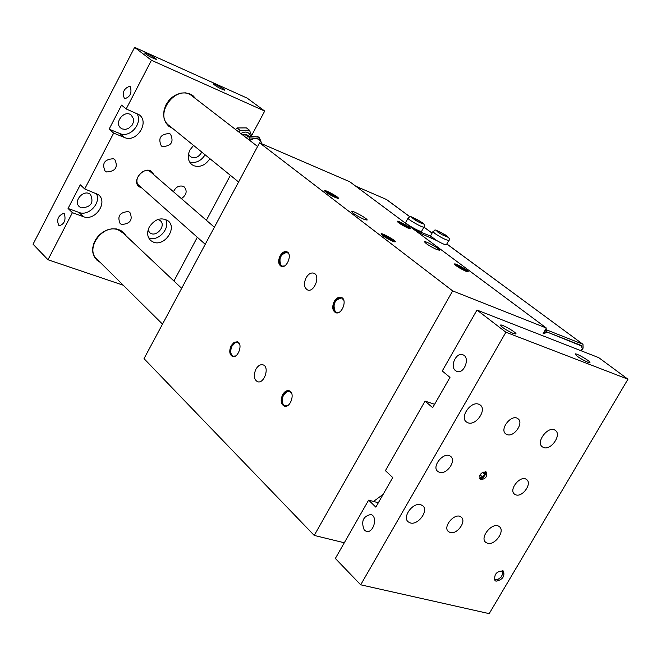<?xml version="1.0" encoding="UTF-8"?>
<svg xmlns="http://www.w3.org/2000/svg" width="661" height="661" viewBox="0 0 661 661"><rect width="100%" height="100%" fill="white"/><g stroke="black" fill="none" stroke-linecap="round" stroke-linejoin="round"><path stroke-width="0.99" d="M581.457 350.9L583.093 348.107L582.969 344.298L446.803 243.992M580.986 350.71L582.291 348.471L581.093 345.802L546.193 331.673M579.994 344.992L581.093 345.802M452.661 290.898L314.231 535.427L144.024 358.642L259.566 142.809L452.661 290.898L546.358 328.038L543.152 333.574L547.267 332.475M581.911 347.628L581.754 345.686L546.308 331.706L543.821 332.409M446.398 244.719L446.365 244.777C445.225 244.958 442.011 243.554 436.723 240.563L430.509 235.969L432.922 231.59M442.424 233.465L446.795 236.225L442.424 233.465M436.723 240.563L416.951 231.738M544.978 330.417L547.225 330.128L582.655 344.141M386.545 199.523L355.734 186.187M404.829 222.724L405.937 223.187L405.68 222.451L408.052 218.196M421.578 231.317L421.544 231.383C420.371 231.557 417.108 230.135 411.753 227.111L407.82 224.947M413.926 229.491L430.476 236.027M411.753 227.111C407.977 224.856 405.937 223.344 405.647 222.567M416.818 220.782L412.464 218.039L416.818 220.782M430.989 237.58L430.476 237.431M430.848 236.613L430.41 237.398M546.358 328.038L349.776 181.758L259.566 142.809M373.515 501.451L383.149 494.354M344.307 542.772L314.231 535.427M255.939 369.152C258.063 365.624 260.451 364.194 263.086 364.864C269.985 366.88 264.086 384.471 257.443 381.661C253.849 379.348 253.353 375.175 255.939 369.152M306.109 277.727C308.439 273.902 311.034 272.39 313.876 273.208C320.833 275.571 314.099 293.046 307.448 289.898C304.002 287.585 303.556 283.528 306.109 277.727M280.115 255.774C282.148 252.411 284.395 251.073 286.841 251.775C292.79 253.807 286.841 269.052 281.165 266.325C278.248 264.342 277.893 260.822 280.115 255.774M282.668 394.617C284.594 391.444 286.775 390.164 289.204 390.775C295.632 392.626 290.361 408.688 284.172 406.11C280.793 403.97 280.289 400.145 282.668 394.617M231.21 345.596L234.159 342.291L237.423 341.787C243.322 343.546 238.067 358.873 232.408 356.419C229.367 354.436 228.962 350.826 231.21 345.596M334.218 301.457C336.342 298.012 338.721 296.657 341.349 297.409C347.835 299.582 341.77 315.537 335.557 312.636C332.326 310.496 331.88 306.77 334.218 301.457M284.494 406.201C281.181 404.02 280.702 400.202 283.057 394.741L285.973 391.494L289.287 390.8M291.65 393.336L289.485 391.254C283.561 388.775 278.521 404.111 284.684 405.871L287.874 405.449M284.684 405.871L284.916 405.945C281.726 403.896 281.255 400.252 283.511 395.005L286.312 391.882L289.501 391.262M286.271 406.011L284.982 405.846C281.809 403.838 281.338 400.244 283.569 395.055L286.932 391.651L288.824 391.262L290.642 391.956M232.697 356.51C229.739 354.461 229.375 350.867 231.598 345.72L234.391 342.522L237.522 341.828M239.522 343.984L237.687 342.258C232.275 339.903 227.252 354.536 232.912 356.205L235.597 355.949M233.135 356.279C230.268 354.354 229.896 350.917 232.028 345.967L234.721 342.894L237.729 342.274M234.275 356.353L233.201 356.188C230.35 354.321 229.97 350.925 232.085 346.017L235.299 342.671L237.084 342.274L238.695 342.885M281.437 266.424C278.62 264.375 278.306 260.872 280.495 255.923L283.552 252.477L286.957 251.824M284.47 265.97L281.677 266.127C275.984 264.193 281.652 249.635 287.089 252.254L288.931 254.171M281.883 266.201L281.107 265.722C278.479 258.616 280.495 254.138 287.147 252.279M283.073 266.342L281.974 266.127C279.231 264.26 278.901 260.955 280.983 256.22C282.9 253.056 285.007 251.8 287.304 252.452L288.122 252.965M335.854 312.736C332.706 310.546 332.285 306.836 334.606 301.606C336.614 298.309 338.895 296.929 341.448 297.45M339.432 312.116L336.085 312.422C329.864 310.356 335.656 295.12 341.597 297.904L343.77 300.226M336.309 312.504L335.375 311.926C332.45 304.44 334.532 299.772 341.638 297.921M337.697 312.645L336.383 312.413C333.342 310.397 332.921 306.902 335.119 301.912C337.118 298.673 339.349 297.4 341.82 298.103L342.795 298.714M363.988 219.328C356.725 215.891 352.536 213.23 351.429 211.33C352.181 210.058 368.541 219.212 367.078 220.088L363.988 219.328M436.805 249.569C429.807 246.239 425.701 243.628 424.494 241.744C425.139 240.53 440.846 249.412 439.507 250.238L436.805 249.569M335.573 197.614C329.252 194.615 325.617 192.31 324.675 190.707C325.328 189.616 339.647 197.598 338.366 198.333L335.573 197.614M465.79 271.2C459.395 268.168 455.636 265.772 454.495 263.987C455.09 262.863 469.368 270.985 468.153 271.754L465.79 271.2M392.584 241.182C385.95 238.059 382.108 235.605 381.067 233.812C381.752 232.622 396.641 241.001 395.295 241.827L392.584 241.182M407.961 228.045C401.863 225.137 398.302 222.881 397.278 221.278C397.839 220.245 411.58 227.979 410.415 228.673L407.961 228.045M381.141 234.217L383.537 234.944C388.941 237.415 392.75 239.728 394.956 241.901M394.708 241.876C392.865 239.877 389.213 237.621 383.744 235.101L381.298 234.415M381.653 234.771L394.204 241.761M381.703 234.82L394.138 241.736M454.594 264.383L456.635 265.011C461.808 267.391 465.534 269.663 467.798 271.82M467.558 271.787C465.641 269.795 462.064 267.589 456.842 265.168L454.743 264.565M455.123 264.937L467.046 271.654M455.173 264.987L466.98 271.638M324.774 191.103L327.253 191.897C332.351 194.251 335.937 196.416 338.019 198.391M337.788 198.366C336.036 196.54 332.582 194.433 327.443 192.045L324.923 191.285M325.319 191.657L337.267 198.234M325.369 191.707L337.201 198.217M397.393 221.666L399.517 222.36L410.051 228.723M409.837 228.689C408.011 226.863 404.631 224.806 399.707 222.501L397.534 221.84M397.947 222.22L409.291 228.541M397.996 222.27L409.225 228.524M247.487 135.166L242.529 134.861L245.892 134.39L248.362 136.207M239.059 132.183L240.042 130.291L249.511 130.258L246.437 127.912L236.985 127.945L235.523 129.457M250.833 136.191C248.933 131.828 245.595 130.944 240.811 133.539M249.511 130.258L251.8 136.183M240.042 130.291L236.985 127.945M248.974 139.826L249.957 137.918L255.138 138.207L249.536 140.264M261.657 143.71L261.384 142.627L261.731 143.743M259.467 137.852L261.384 142.627L259.013 139.38L255.138 138.207L259.467 137.852L257.236 136.149L247.735 136.207L249.957 137.918M246.495 137.926L247.735 136.207M502.228 570.476L502.897 573.665L501.021 577.193L497.733 579.573L495.196 579.829L494.114 579.276M497.576 579.631L494.321 579.813M502.773 570.641L502.831 573.93M505.896 332.227L627.95 379.207L489.198 613.639L360.699 584.811L505.896 332.227L476.986 310.042L442.25 370.97L449.984 377.381L432.674 407.672L425.064 401.111L385.413 470.657L392.75 477.539L375.836 507.136L368.615 500.129L335.35 558.462L360.699 584.811M480.919 479.696L480.208 479.332C479.085 474.458 481.109 472.012 486.281 472.012C487.678 476.184 485.893 478.746 480.919 479.696M496.064 581.184L494.99 580.664C493.841 574.219 496.651 571.013 503.418 571.021C505.021 576.384 502.575 579.771 496.064 581.184M439.449 472.318L437.879 471.516C430.939 466.666 444.242 450.81 450.587 456.371C456.784 460.552 446.712 474.962 439.449 472.318M515.935 494.882L514.588 494.205C508.144 489.834 520.719 474.491 526.594 479.555C532.394 483.356 522.653 497.345 515.935 494.882M507.136 434.624L505.872 433.98C499.014 429.468 511.647 413.489 517.935 418.71C524.19 422.693 514.167 437.433 507.136 434.624M450.199 532.502L448.555 531.675C442.044 526.999 455.255 511.763 461.171 517.133C466.914 521.116 457.123 534.807 450.199 532.502M543.697 447.563L542.417 446.902C535.154 442.192 548.688 424.924 555.339 430.41C561.974 434.591 551.142 450.538 543.697 447.563M410.283 522.917L408.333 521.934C401.83 517.323 412.894 502.013 420.768 504.74L422.635 505.682C429.154 510.275 418.206 525.536 410.283 522.917M487.545 543.268L485.86 542.433C478.952 537.542 493.081 521.05 499.352 526.677C505.467 530.857 494.882 545.713 487.545 543.268M467.988 422.809L466.492 422.032C459.395 417.422 470.715 400.897 478.721 404.21L480.126 404.937C487.248 409.539 476.044 426.015 467.988 422.809M627.95 379.207L598.767 357.667L476.986 310.042M513.44 333.549C506.136 330.161 501.823 327.352 500.509 325.113C501.278 323.675 517.406 332.987 515.935 334.02L513.44 333.549M587.753 362.22C580.746 358.948 576.532 356.205 575.111 353.99C575.756 352.644 591.231 361.674 589.901 362.625L587.753 362.22M364.294 530.163C360.865 521.488 363.046 516.266 370.829 514.498C378.299 516.365 373.399 533.956 366.144 531.295L364.294 530.163M455.487 370.623C449.538 366.31 456.421 351.718 462.956 354.808C470.566 357.378 464.047 374.688 456.726 371.35L455.487 370.623M425.064 401.111L434.616 404.276M368.615 500.129L378.348 502.748M134.621 47.361L33.05 244.215L47.989 259.748L72.404 212.677L68.05 208.455L80.287 184.816L84.707 188.947L113.667 133.101L109.098 129.176L121.558 105.116L126.185 108.949L151.435 60.258L134.621 47.361L247.173 98.125L264.706 111.065L251.61 135.579M151.435 60.258L264.706 111.065M147.618 53.962C152.947 56.557 155.955 58.399 156.624 59.498C151.832 57.97 147.824 55.797 144.585 52.987L147.618 53.962M215.99 84.773C221.154 87.302 224.104 89.111 224.831 90.218C220.27 88.723 216.411 86.624 213.272 83.914L215.99 84.773M230.383 175.322L206.381 220.287M197.317 237.258L173.934 281.032M123.26 285.221L47.989 259.748M238.596 181.99L169.423 125.797C153.022 114.774 176.272 83.435 191.764 95.721L192.483 96.266M195.995 98.976L193.194 95.87L189.583 93.771L185.394 92.829L180.899 93.11L176.413 94.606L172.232 97.208L168.646 100.753L165.894 105L164.168 109.66L163.573 114.403L164.159 118.922L165.878 122.905L168.596 126.094L172.802 128.54M162.499 324.13L97.299 259.484C84.211 249.362 102.744 223.261 118.319 229.945L123.177 233.11M126.152 235.911L123.739 232.606L120.401 230.218L116.344 228.921L111.858 228.813L107.247 229.912L102.827 232.135L98.91 235.333L95.779 239.29L93.639 243.719L92.647 248.321L92.862 252.775L94.267 256.765L96.762 260.021L100.166 262.326M81.32 207.868C91.02 207.232 94.077 202.77 90.499 194.491C84.021 188.542 72.553 201.431 79.518 206.819L81.32 207.868M68.05 208.455L78.948 212.429C88.888 216.668 101.761 202.373 96.2 193.301M84.707 188.947L98.373 194.656C108.437 202.142 95.077 221.633 83.327 216.643L72.404 212.677M188.468 154.079L190.351 156.69C194.896 158.921 198.713 157.384 201.779 152.08M209.876 158.665C205.546 165.176 200.225 167.547 193.913 165.771L191.888 164.622C187.815 160.954 187.162 156.087 189.922 150.014L193.566 145.412M189.591 162.011C195.788 163.507 200.961 161.102 205.117 154.79M122.302 128.936L125.293 129.399L128.408 128.531L132.183 125.103L133.481 121.979L133.505 118.79L131.2 115.064C124.326 109.321 113.576 122.979 120.913 128.135L122.302 128.936M109.098 129.176L119.897 133.58C130.2 138.455 143.404 122.657 136.761 113.395M126.185 108.949L139.066 114.692C150.039 122.12 136.554 143.164 124.483 137.505L113.667 133.101M148.047 230.168L149.716 232.655C155.872 238.241 166.82 225.517 160.127 220.551L157.896 219.469M149.279 226.996C154.814 219.039 161.044 216.957 167.968 220.757C177.602 227.715 164.597 246.884 153.476 242.149L150.857 240.654C147.213 237.134 146.692 232.581 149.279 226.996M148.651 237.844L148.965 237.96C158.285 241.959 170.736 228.07 165.622 219.402M162.507 146.643L161.334 145.965C157.83 138.256 160.516 134.117 169.381 133.539L170.497 134.175C174.05 141.859 171.389 146.015 162.507 146.643M121.665 224.467L120.137 223.583C117.038 216.188 119.798 212.189 128.424 211.586L129.895 212.429C133.051 219.807 130.308 223.815 121.665 224.467M173.488 191.773C175.603 187.146 178.8 185.311 183.064 186.27L184.27 186.956C187.476 191.062 186.518 194.954 181.411 198.639M106.553 171.967L105.107 171.133C101.703 163.407 104.479 159.276 113.436 158.747L114.816 159.541C118.278 167.25 115.526 171.389 106.553 171.967M130.25 86.508C132.134 92.937 130.225 97.018 124.524 98.77C121.954 92.639 123.714 88.458 129.812 86.227L130.25 86.508M64.357 213.792C66.092 220.121 64.324 224.162 59.044 225.905C56.268 220.039 57.813 215.85 63.663 213.338L64.357 213.792M205.241 244.297L139.355 185.791C131.754 180.263 143.619 165.878 150.716 172.034L151.146 172.405M153.575 174.512C147.841 161.177 127.713 182.18 140.983 187.666L141.751 187.914M485.678 471.681L485.67 474.524M482.431 478.233L479.622 478.614M480.068 474.821L482.654 477.093L480.06 477.316L479.696 475.623M482.34 472.384L484.736 474.482L482.654 477.093M482.604 472.218L484.224 472.078L484.736 474.482M485.538 471.64L485.785 474.135L482.852 478.002L479.564 478.473M434.74 233.399L432.963 231.532C436.731 230.119 431.203 227.698 445.274 234.853C449.315 237.753 450.488 239.629 448.786 240.472C445.977 240.083 441.292 237.72 434.74 233.399M448.819 240.414L446.365 244.777M437.623 231.953L436.425 230.549L439.474 231.631L446.514 235.729L447.745 237.142L442.201 234.787L437.623 231.953M545.771 329.046L547.225 330.128M432.063 233.126L423.924 227.128M409.969 216.849L386.156 199.292M423.99 227.004L423.957 227.07C423.346 228.301 406.672 218.907 408.085 218.13C411.134 216.321 407.49 214.503 421.966 222.484C424.329 223.963 424.99 225.492 423.957 227.07L421.544 231.383M421.735 222.36L422.891 223.732L419.776 222.625L414.728 219.857L411.572 217.139L417.198 219.543L421.735 222.36M83.327 216.643L78.948 212.429M124.483 137.505L119.897 133.58M431.344 236.944L430.964 237.63M386.462 199.457L410.035 216.841M423.941 227.087L432.087 233.085M446.828 243.95L582.969 344.298M248.833 136.199L247.28 135.009M466.492 422.032L466.055 421.66M485.86 542.433L485.447 542.053M408.333 521.934L407.82 521.446M448.141 531.287L448.555 531.675M437.45 471.128L437.879 471.516M79.039 206.356L79.518 206.819M191.318 164.151L191.888 164.622M120.5 127.78L120.913 128.135M150.196 240.034L150.857 240.654M105.107 171.133L104.694 170.761M191.764 95.721L257.6 146.486M122.178 232.168L181.668 288.328M214.379 227.219L150.716 172.034"/></g></svg>
